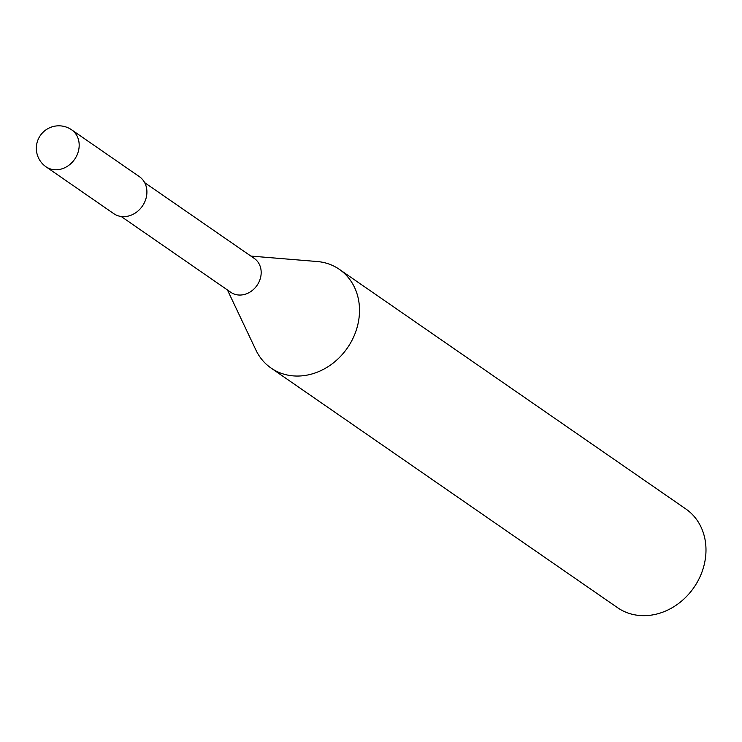 <?xml version="1.0" encoding="UTF-8"?>
<svg xmlns="http://www.w3.org/2000/svg" width="742" height="742" viewBox="0 0 742 742"><rect width="100%" height="100%" fill="white"/><g stroke="black" fill="none" stroke-linecap="round" stroke-linejoin="round"><path stroke-width="1.11" d="M71.631 129.813L139.357 176.652A22.492 19.246 -55.3 0 1 144.505 202.436A22.492 19.246 124.7 0 1 113.767 213.659L46.041 166.811A22.492 19.246 124.7 0 0 76.778 155.597A22.492 19.246 -55.3 0 0 71.631 129.813A22.492 22.492 0 0 0 38.51 138.661A22.492 22.492 0 0 0 46.041 166.811M144.634 182.606L254.265 258.42A20.609 17.622 -55.3 0 1 258.977 282.034A20.609 17.622 124.7 0 1 230.818 292.311L121.196 216.497M250.879 256.083L317.149 261.518A60.019 51.337 -55.3 0 1 339.354 269.346A60.019 51.337 -55.3 0 1 353.081 338.139A60.019 51.337 124.7 0 1 271.071 368.069A60.019 51.337 124.7 0 1 255.916 350.057L227.442 289.974M339.354 269.346L685.821 508.956A60.019 51.337 -55.3 0 1 699.558 577.758A60.019 51.337 124.7 0 1 617.539 607.679L271.071 368.069"/></g></svg>
